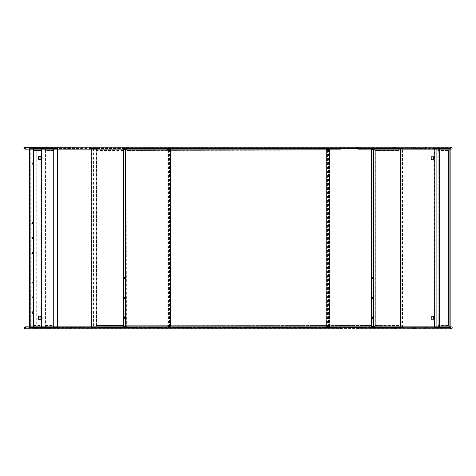 <?xml version="1.0" encoding="UTF-8"?>
<svg xmlns="http://www.w3.org/2000/svg" width="476" height="476" viewBox="0 0 476 476"><rect width="100%" height="100%" fill="white"/><g stroke="black" fill="none" stroke-linecap="round" stroke-linejoin="round"><path stroke-width="0.36" stroke-dasharray="2.38 1.78" d="M96.812 150.154L123.879 150.154L96.812 150.154L96.67 148.441L91.344 148.441L125.242 148.441L93.112 148.441M96.812 148.726L125.247 148.726L123.933 150.243L125.242 148.554M96.747 150.154L123.814 150.154L96.747 150.154L96.747 148.726M96.747 325.846L123.617 325.566L96.67 325.566L96.67 327.559L125.242 327.559L123.617 325.566L96.313 325.691L96.747 325.846L96.67 327.428L125.242 327.428L123.933 325.757M96.812 325.846L123.867 325.757M125.188 148.726L123.23 148.726L125.39 148.613L124.105 150.351L123.308 150.487L123.968 150.285M123.51 327.387L123.51 148.613L123.51 327.387L125.39 327.387L96.747 327.274M123.26 325.691L96.67 325.691M96.67 325.566L123.26 325.566M123.26 150.434L96.67 150.434M123.26 150.309L96.67 150.309M33.665 150.154L41.358 150.154L33.653 150.309L41.347 150.309L41.347 148.441L33.653 148.441L33.653 150.434L41.347 150.434L41.347 148.571L33.665 148.726M45.458 148.726L45.452 150.434L53.431 150.434L53.431 148.441L45.452 148.441L45.452 150.309L53.431 150.309L53.431 148.571L45.458 148.726M33.659 150.154L33.659 148.726M33.659 327.274L45.452 327.559L45.458 325.846L53.437 325.846L53.443 327.274L45.458 327.274L45.458 325.846L53.443 325.846L53.431 327.559L57.531 327.559L33.522 327.559L41.347 327.559L33.659 327.274L33.659 325.846L41.352 325.846L41.358 327.274L41.347 325.566L33.659 325.846M33.653 327.559L33.665 325.846M33.665 327.274L57.531 327.559M45.452 325.566L53.431 325.566M33.653 325.566L41.347 325.566M45.452 325.691L53.431 325.691M33.653 325.691L41.347 325.691M41.347 150.434L33.653 150.434M53.431 150.434L45.452 150.434M41.347 150.309L33.653 150.309M53.431 150.309L45.452 150.309M93.112 148.571L125.277 148.613L125.224 327.232L123.909 325.715L125.277 327.387L125.39 148.613L123.909 150.285M96.812 327.274L125.188 327.274M33.653 148.441L57.531 148.571M57.531 327.428L91.237 327.559L57.406 327.559M44.328 327.559L42.673 327.559L44.328 327.428M56.186 327.559L54.526 327.559L56.186 327.428M91.344 148.441L57.531 148.441M44.292 148.441L42.673 148.441L44.292 148.571M56.144 148.441L54.526 148.441L56.144 148.571M45.452 148.441L41.347 148.571L45.452 148.441M91.202 148.726L29.554 148.441L33.433 148.441L33.433 327.559L31.023 327.559L33.433 327.559M94.45 327.559L93.052 327.559L94.45 327.428M93.112 327.559L125.242 327.446M91.344 327.428L93.112 327.428M93.052 148.441L95.01 148.441L93.052 148.571M124.641 317.111L124.426 316.671L124.206 317.111L124.426 318.539L124.754 317.111L124.534 316.671L124.319 317.111L124.534 318.539L124.754 317.111L124.534 316.671L124.319 317.111L124.534 318.539L124.855 317.111L124.641 316.671L124.42 317.111L124.641 318.539L124.855 317.111M124.641 297.208L124.426 296.774L124.206 297.208L124.426 298.636L124.754 297.208L124.534 296.774L124.319 297.208L124.534 298.636L124.754 297.208L124.534 296.774L124.319 297.208L124.534 298.636L124.855 297.208L124.641 296.774L124.42 297.208L124.641 298.636L124.855 297.208M124.206 278.299L124.426 278.734L124.641 278.299L124.426 276.871L124.206 278.299L124.534 278.734L124.754 278.299L124.534 276.871L124.319 278.299L124.534 278.734L124.754 278.299L124.534 276.871L124.319 278.299L124.641 278.734L124.855 278.299L124.641 276.871L124.42 278.299M91.267 327.274L91.178 326.845M91.344 327.559L91.178 149.155M30.166 148.441L30.166 327.559L29.554 327.559L57.406 327.428M57.406 148.571L57.4 149.155M30.166 327.559L30.702 327.559L30.809 148.441L29.685 148.441L33.522 148.441L31.065 148.441L33.463 148.441L33.522 327.559L29.685 327.559L41.567 327.44L41.573 319.45L38.377 319.45L41.573 319.45M33.463 327.559L30.702 327.559L30.809 148.441L36.14 148.441M33.04 312.072A0.434 0.369 -90 0 0 32.297 312.072L32.297 313.19A0.434 0.369 -90 0 0 33.04 313.19L33.106 312.072A0.434 0.369 -90 0 0 32.368 312.072L32.368 313.19A0.434 0.369 -90 0 0 33.106 313.19L33.106 312.072A0.434 0.369 -90 0 0 32.368 312.072L32.368 313.19A0.434 0.369 -90 0 0 33.106 313.19L33.171 312.072A0.434 0.369 -90 0 0 32.428 312.072L32.428 313.19A0.434 0.369 -90 0 0 32.796 313.625L32.671 313.625M33.04 297.143A0.434 0.369 -90 0 0 32.297 297.143L32.297 298.262A0.434 0.369 -90 0 0 33.04 298.262L33.106 297.143A0.434 0.369 -90 0 0 32.368 297.143L32.368 298.262A0.434 0.369 -90 0 0 33.106 298.262L33.106 297.143M33.04 282.22A0.434 0.369 -90 0 0 32.297 282.22L32.297 283.339A0.434 0.369 -90 0 0 33.04 283.339L33.106 282.22A0.434 0.369 -90 0 0 32.368 282.22L32.368 283.339A0.434 0.369 -90 0 0 33.106 283.339L33.106 282.22M33.463 148.441L33.522 327.559L31.142 327.559L31.077 148.441L33.498 148.441L33.498 327.559M57.406 149.155L57.406 148.726L33.516 148.726L33.516 149.155M123.23 149.155L123.51 148.613M91.202 327.274L123.617 327.387L123.23 326.845M125.39 327.387L125.39 148.613M42.715 148.571L41.692 148.441L42.727 148.161L41.692 148.161L42.727 148.161M42.727 327.839L41.692 327.839L42.727 327.839L41.692 327.559L42.715 327.428M123.986 150.351L123.986 325.649L123.772 150.487M124.052 325.649L123.665 325.513L124.052 325.649L124.052 150.351M123.308 150.487L123.308 325.513L123.986 325.649M123.772 325.513L123.415 325.513L123.415 150.487M41.46 327.369L45.44 327.369L41.46 327.369L41.46 148.631L41.323 327.369L41.323 148.631L45.44 148.631L45.44 327.369L41.573 327.369L45.428 327.369L45.428 326.994L41.573 326.994L41.674 149.006L45.428 149.006L41.674 149.006M42.495 149.006L42.495 148.631L45.44 148.631L41.46 148.631M42.673 327.369L44.328 327.369L42.673 327.369L42.673 326.994L44.328 326.994L42.673 326.994M42.495 327.369L42.495 326.994L45.428 326.994M42.495 326.994L41.674 326.994M45.297 327.369L45.297 326.994M41.573 327.369L41.573 326.994M42.715 327.369L42.715 326.994M44.328 327.369L44.328 326.994M44.292 327.369L44.292 326.994M42.673 149.006L44.328 149.006L42.673 149.006L42.673 148.631L44.328 148.631L42.673 148.631M42.495 148.631L45.428 148.631L45.44 327.369M45.297 149.006L45.297 148.631M45.428 149.006L45.428 148.631M41.573 149.006L41.573 148.631M42.715 149.006L42.715 148.631M44.328 149.006L44.328 148.631M44.292 149.006L44.292 148.631M41.4 155.694L41.4 154.902L41.4 155.694L41.025 155.694L41.025 154.902L41.025 155.694M41.4 154.902L41.025 154.902M41.4 161.269L41.4 160.471L41.4 161.269L41.025 161.269L41.025 160.471L41.025 161.269M41.4 160.471L41.025 160.471M41.424 154.105L41.376 162.066L41.424 154.105L41.001 154.105L41.376 154.105M41.341 155.099L40.966 155.099L40.966 161.072L41.341 161.072M41.46 161.072L41.091 161.072L41.091 155.099L41.46 155.099M41.055 154.105L41.091 155.099M41.091 161.072L41.055 162.066M41.001 162.066L40.966 161.072M40.966 155.099L41.001 154.105M40.966 159.049A0.53 0.53 90 0 1 40.436 159.579L38.514 159.579A0.53 0.53 90 0 1 37.985 159.049L37.985 157.122A0.53 0.53 90 0 1 38.514 156.592L40.436 156.592A0.53 0.53 90 0 1 40.966 157.122L40.966 159.049L42.233 159.049A0.53 0.53 90 0 1 41.704 159.579L40.436 159.579M41.704 159.579L38.514 159.579M39.782 159.579A0.53 0.53 90 0 1 39.252 159.049L39.252 157.122A0.53 0.53 90 0 1 39.782 156.592L38.514 156.592M39.782 156.592L40.436 156.592M41.704 156.592A0.53 0.53 90 0 1 42.233 157.122L42.233 159.049M39.782 156.842L41.983 157.122L41.704 159.329L39.502 159.049L39.782 156.842L38.514 156.842L40.716 157.122L40.716 159.049L38.514 159.329L38.514 156.842M39.782 159.329L38.514 159.329M41.704 159.329L40.436 159.329M41.704 156.842L40.436 156.842M41.4 315.528L41.4 314.731L41.4 315.528L41.025 315.528L41.025 314.731L41.025 315.528M41.4 314.731L41.025 314.731M41.4 321.098L41.4 320.306L41.4 321.098L41.025 321.098L41.025 320.306L41.025 321.098M41.4 320.306L41.025 320.306M41.424 313.934L41.376 321.895L41.424 313.934L41.001 313.934L41.376 313.934M41.341 314.928L40.966 314.928L40.966 320.901L41.341 320.901M41.46 320.901L41.091 320.901L41.091 314.928L41.46 314.928M41.055 313.934L41.091 314.928M41.091 320.901L41.055 321.895M41.001 321.895L40.966 320.901M40.966 314.928L41.001 313.934M40.966 318.878A0.53 0.53 90 0 1 40.436 319.408L38.514 319.408A0.53 0.53 90 0 1 37.985 318.878L37.985 316.951A0.53 0.53 90 0 1 38.514 316.421L40.436 316.421A0.53 0.53 90 0 1 40.966 316.951L40.966 318.878L42.233 318.878A0.53 0.53 90 0 1 41.704 319.408L40.436 319.408M41.704 319.408L38.514 319.408M39.782 319.408A0.53 0.53 90 0 1 39.252 318.878L39.252 316.951A0.53 0.53 90 0 1 39.782 316.421L38.514 316.421M39.782 316.421L40.436 316.421M41.704 316.421A0.53 0.53 90 0 1 42.233 316.951L42.233 318.878M39.782 316.671L41.983 316.951L41.704 319.158L39.502 318.878L39.782 316.671L38.514 316.671L40.716 316.951L40.716 318.878L38.514 319.158L38.514 316.671M39.782 319.158L38.514 319.158M41.704 319.158L40.436 319.158M41.704 316.671L40.436 316.671M41.579 319.45L41.567 327.559L36.265 327.559L36.23 148.714L36.14 327.286L36.14 148.714L36.14 327.559M36.349 327.44L37.229 327.559M32.796 313.625A0.434 0.369 -90 0 0 33.171 313.19L33.171 312.072M32.737 238.994A0.434 0.369 -90 0 0 33.106 238.559L33.106 237.441A0.434 0.369 -90 0 0 32.368 237.441L32.368 238.559A0.434 0.369 -90 0 0 32.737 238.994L32.796 238.994A0.434 0.369 -90 0 0 33.171 238.559L33.171 237.441A0.434 0.369 -90 0 0 32.428 237.441L32.428 238.559A0.434 0.369 -90 0 0 32.796 238.994M32.737 164.363A0.434 0.369 -90 0 0 33.106 163.928L33.106 162.81A0.434 0.369 -90 0 0 32.368 162.81L32.368 163.928A0.434 0.369 -90 0 0 32.737 164.363L32.796 164.363A0.434 0.369 -90 0 0 33.171 163.928L33.171 162.81A0.434 0.369 -90 0 0 32.428 162.81L32.428 163.928A0.434 0.369 -90 0 0 32.796 164.363M36.23 327.559L31.107 327.559L30.946 148.441L31.023 327.559L31.017 148.441L36.23 148.441M36.349 148.714L41.579 148.714L36.349 148.714M41.579 156.55L38.377 156.55L41.579 156.55L41.579 148.714M41.573 159.787L38.377 159.787L38.377 156.55L38.383 159.787L41.579 159.787L41.573 316.213L38.377 316.213L38.383 319.45L38.377 316.213L41.579 316.213L41.579 159.787M41.573 156.55L41.573 148.714M41.567 327.559L36.349 327.559M37.943 327.559L39.913 327.559L37.943 327.44M40.466 327.559L37.229 327.44M40.466 327.44L41.489 327.44M36.349 148.56L41.567 148.441M36.349 148.441L40.466 148.441M39.883 148.441L37.913 148.441L39.883 148.56M41.489 148.56L40.466 148.56M32.987 223L32.903 223.476L32.987 223M32.856 223.904A0.654 0.553 90 0 1 32.785 222.601A0.654 0.553 90 0 1 32.796 223.904A0.654 0.553 90 0 1 32.82 222.601A0.654 0.553 90 0 1 32.856 223.904M33.261 223.232L32.743 223.274L33.261 223.232M32.041 222.881A0.375 0.315 90 0 1 32.059 223.625A0.375 0.315 90 0 1 32.041 222.881M32.773 222.881A0.375 0.315 90 0 1 32.796 223.625A0.375 0.315 90 0 1 32.773 222.881L32.059 222.881M31.993 222.976L32.023 223.53L31.993 222.976M32.903 223.476L32.909 223.036L32.82 223.476M32.957 237.935L32.933 238.416L32.957 237.935M32.933 238.821A0.654 0.553 90 0 1 32.707 237.542A0.654 0.553 90 0 1 32.903 238.821A0.654 0.553 90 0 1 32.683 237.542A0.654 0.553 90 0 1 32.933 238.821M33.255 238.119L32.749 238.238L33.255 238.119M31.993 237.816A0.375 0.315 90 0 1 32.124 238.547A0.375 0.315 90 0 1 31.993 237.816M32.731 237.816A0.375 0.315 90 0 1 32.856 238.547A0.375 0.315 90 0 1 32.731 237.816M31.963 237.905L32.059 238.452L31.963 237.905M32.933 238.416L32.88 237.964L32.85 238.416M32.945 253.494L32.951 253.012L32.945 253.494M32.796 253.184L33.153 253.077L33.058 253.5L32.713 253.184M32.969 252.625A0.654 0.553 90 0 1 32.671 253.881A0.654 0.553 90 0 1 32.969 252.625M32.755 253.172L33.255 253.333L32.755 253.172M32.648 253.881A0.654 0.553 90 0 1 32.939 252.625A0.654 0.553 90 0 1 32.648 253.881M31.975 253.613A0.375 0.315 90 0 1 32.142 252.893A0.375 0.315 90 0 1 31.975 253.613M33.04 253.601L32.683 253.619A0.375 0.315 90 0 1 32.88 252.893A0.375 0.315 90 0 1 32.707 253.613L33.076 252.982L32.475 252.792A0.559 0.476 90 0 1 31.946 253.72A0.559 0.476 90 0 1 32.475 252.792L32.719 252.964M31.946 253.524L32.07 252.982L31.946 253.524M33.153 253.077L32.975 253.5L33.07 253.077M32.261 223.274A0.405 0.345 -90 0 0 32.951 223.232A0.405 0.345 -90 0 0 32.261 223.274M32.32 223.274A0.405 0.345 -90 0 0 33.011 223.232A0.405 0.345 -90 0 0 32.32 223.274L32.814 223.238L32.32 223.268M33.344 223.208A0.869 0.744 -90 0 0 31.868 223.298A0.869 0.744 -90 0 0 33.344 223.208M33.403 223.208A0.869 0.744 -90 0 0 31.928 223.298A0.869 0.744 -90 0 0 33.403 223.208M32.267 238.256A0.405 0.345 -90 0 0 32.945 238.101A0.405 0.345 -90 0 0 32.267 238.256M32.326 238.256A0.405 0.345 -90 0 0 33.005 238.101A0.405 0.345 -90 0 0 32.326 238.256M33.332 238.018A0.869 0.744 -90 0 0 31.88 238.345A0.869 0.744 -90 0 0 33.332 238.018M33.391 238.018A0.869 0.744 -90 0 0 31.94 238.345A0.869 0.744 -90 0 0 33.391 238.018M32.291 253.41A0.405 0.345 -90 0 0 32.921 253.095A0.405 0.345 -90 0 0 32.291 253.41M32.35 253.41A0.405 0.345 -90 0 0 32.981 253.095A0.405 0.345 -90 0 0 32.35 253.41M33.284 252.911A0.869 0.744 -90 0 0 31.928 253.601A0.869 0.744 -90 0 0 33.284 252.911M33.344 252.911A0.869 0.744 -90 0 0 31.987 253.601A0.869 0.744 -90 0 0 33.344 252.911M32.475 223.238L31.975 223.268L32.475 223.238M32.618 223.619A0.369 0.309 90 0 1 32.588 222.887A0.369 0.309 90 0 1 32.618 223.619M31.946 222.708L32.19 222.697A0.559 0.476 90 0 1 32.231 223.809A0.559 0.476 90 0 1 32.19 222.697L32.576 222.697A0.535 0.458 90 0 1 32.63 223.791A0.535 0.458 90 0 1 32.582 222.714L32.035 223.286M32.82 222.679L32.493 222.691L32.779 223.208L33.124 223.208L32.838 222.691L32.475 222.679M33.124 223.208L32.779 223.208M32.886 223.785L32.523 223.797L33.124 223.232M31.69 223.298L31.993 223.827L32.868 223.797M32.243 223.678A0.428 0.363 90 0 1 32.225 222.827A0.428 0.363 90 0 1 32.225 223.678A0.428 0.363 90 0 1 32.225 222.827A0.428 0.363 90 0 1 32.243 223.678M32.16 223.678A0.428 0.363 90 0 1 32.142 222.827A0.428 0.363 90 0 1 32.154 223.678A0.428 0.363 90 0 1 32.154 222.827A0.428 0.363 90 0 1 32.172 223.678L32.142 223.678M32.523 223.797L32.231 223.809A0.559 0.476 90 0 1 32.213 223.815L31.993 223.827M31.69 223.274L31.934 222.72M32.779 223.232L32.541 223.785M32.338 223.827L32.035 223.298M32.237 223.547L32.213 222.958L32.237 223.547M32.166 223.547L32.142 222.958L32.166 223.547L32.564 223.547M32.624 238.464L32.505 237.893L32.624 238.464M32.469 238.107L31.987 238.25L32.469 238.107M32.677 238.535A0.369 0.309 90 0 1 32.529 237.821A0.369 0.309 90 0 1 32.677 238.535M31.868 237.708L32.487 237.637A0.535 0.458 90 0 1 32.713 238.702L33.112 238.036L32.552 237.792A0.559 0.476 90 0 1 31.868 238.565A0.559 0.476 90 0 1 32.552 237.792L32.618 238.637M32.725 237.56L32.386 237.56M33.106 238.018L32.767 238.036L33.106 238.018M32.195 237.726L32.416 238.791L31.708 238.339L31.85 237.726M32.314 238.595A0.428 0.363 90 0 1 32.142 237.768A0.428 0.363 90 0 1 32.142 238.607A0.428 0.363 90 0 1 32.142 237.75A0.428 0.363 90 0 1 32.314 238.595A0.428 0.363 90 0 1 32.142 237.768A0.428 0.363 90 0 1 32.314 238.595M32.606 238.649L32.094 238.797L32.713 238.726A0.535 0.458 90 0 1 32.499 237.655L32.213 237.708M32.094 238.797L32.433 238.797M32.07 237.768A0.428 0.363 90 0 1 32.243 238.595A0.428 0.363 90 0 1 32.07 237.768M32.285 238.464L32.166 237.893L32.285 238.464M32.154 238.47L32.154 237.887L32.564 238.47M32.677 253.518L32.344 253.381L32.564 252.958L32.677 253.518M32.451 253.125L32.005 253.381L32.451 253.125M32.743 253.583A0.369 0.309 90 0 1 32.469 252.923A0.369 0.309 90 0 1 32.743 253.583M32.404 252.774A0.535 0.458 90 0 1 32.808 253.738A0.535 0.458 90 0 1 32.404 252.774M32.606 252.613L32.279 252.613M32.094 253.547L32.535 253.892L33.028 253.619M32.386 253.637A0.428 0.363 90 0 1 32.065 252.869A0.428 0.363 90 0 1 32.386 253.637A0.428 0.363 90 0 1 32.065 252.869A0.428 0.363 90 0 1 32.386 253.637M32.303 253.637A0.428 0.363 90 0 1 31.981 252.869A0.428 0.363 90 0 1 32.303 253.637A0.428 0.363 90 0 1 31.993 252.869A0.428 0.363 90 0 1 32.314 253.637M31.743 253.524L32.136 252.887M32.683 253.619L32.19 253.892L31.749 253.547M32.731 252.982L32.695 253.601M32.088 253.535L32.124 252.905M32.338 253.518L32.225 252.958L32.338 253.518M32.267 253.518L32.154 252.958L32.267 253.518M57.542 148.631L53.568 148.631L57.542 148.631L57.542 327.369L57.406 148.631L57.406 327.369L53.568 327.369L53.568 148.631L53.568 327.369L57.542 327.369M56.489 326.994L56.489 327.369L53.425 327.369L57.156 327.369L57.162 148.631L53.425 148.631L57.156 148.631L57.156 149.006L57.257 148.631L57.275 327.369L57.257 326.994L53.425 326.994L57.257 326.994M56.144 148.631L54.526 148.631L56.144 148.631L56.186 149.006L54.526 149.006L56.144 149.006M56.489 148.631L56.489 149.006L53.425 149.006L57.156 149.006M56.489 149.006L57.257 149.006M53.425 148.631L53.425 149.006M53.556 148.631L53.556 149.006M56.186 148.631L56.186 149.006M54.567 148.631L54.567 149.006M54.526 148.631L54.526 149.006M56.144 326.994L54.526 326.994L56.144 326.994L56.186 327.369L54.526 327.369L56.144 327.369M56.489 327.369L57.257 327.369L57.275 148.631M57.156 326.994L57.257 327.369M53.425 326.994L53.425 327.369M53.556 326.994L53.556 327.369M56.186 326.994L56.186 327.369M54.567 326.994L54.567 327.369M54.526 326.994L54.526 327.369M93.254 327.369L96.699 327.369L93.254 327.369L93.254 148.631L91.267 148.631L91.267 327.369L91.267 148.631L96.699 148.631L96.699 327.369L96.699 148.631L93.254 148.631M91.481 327.369L96.58 327.369L91.481 327.369L91.481 326.994L92.951 326.994L92.951 327.369M93.052 327.369L95.01 327.369L93.052 327.369L93.052 326.994L95.01 326.994L93.052 326.994M94.034 327.369L94.034 326.994L96.58 326.994L91.481 326.994M94.034 326.994L92.951 326.994M94.712 327.369L94.712 326.994M96.58 327.369L96.58 326.994M93.611 327.369L93.611 326.994M95.01 327.369L95.01 326.994M94.45 327.369L94.45 326.994M91.481 149.006L96.58 149.006L91.481 149.006L91.481 148.631L92.951 148.631L92.951 149.006M93.052 149.006L95.01 149.006L93.052 149.006L93.052 148.631L95.01 148.631L93.052 148.631M94.034 149.006L94.034 148.631L96.58 148.631L91.481 148.631M94.034 148.631L92.951 148.631M94.712 149.006L94.712 148.631M96.58 149.006L96.58 148.631M93.611 149.006L93.611 148.631M95.01 149.006L95.01 148.631M94.45 149.006L94.45 148.631M398.775 325.572L374.999 325.572L398.912 325.846L375.356 325.572L375.356 150.428L398.775 150.428L398.912 148.714L373.743 148.441L375.391 150.095L374.999 150.428L398.418 150.309L374.999 150.428M398.852 150.154L375.356 150.309L398.775 150.309L398.775 148.56L373.743 148.56L375.338 150.249M398.912 150.154L375.278 150.249M398.912 325.846L398.775 327.559L402.333 327.559L371.94 327.44L402.333 327.559M398.912 327.286L373.952 327.286L375.278 325.751L373.743 327.559L371.94 327.559L400.53 327.559M398.852 325.846L375.332 325.846L398.852 325.846L398.852 327.286M398.775 325.691L374.999 325.572M375.356 325.572L374.999 325.691M398.775 150.428L398.418 150.428M398.775 150.309L398.418 150.309M375.356 150.428L374.999 150.309M438.331 325.846L438.331 327.559L449.987 327.559L448.297 325.751L449.832 327.286L438.331 327.44L449.987 327.44L438.331 327.286L438.331 325.846L448.118 325.572L438.331 325.846M438.331 150.154L438.331 148.714L449.987 148.441L438.331 148.441L438.331 150.428L448.118 150.428L449.987 148.56L438.331 148.56L449.832 148.714L448.297 150.249L438.331 150.154L448.118 150.309L438.331 150.154M448.118 150.428L438.331 150.428M448.118 150.309L438.331 150.309M448.118 325.572L438.331 325.572L448.118 325.691M450.147 326.845L449.987 327.44L434.225 327.44L434.225 148.441L450.147 148.601L450.028 327.399L450.147 148.601L448.338 150.291L449.874 148.762L450.147 327.399L450.147 149.155M373.6 148.601L400.53 148.441L371.94 148.441L400.53 148.56L400.453 327.286L373.6 327.399L375.32 325.53L374.856 325.53L374.963 150.47L375.32 150.47L373.6 148.601L373.6 327.399L375.302 325.709M434.225 327.44L449.987 327.559L450.028 148.601L449.874 326.845M371.905 326.845L371.94 327.559L373.916 327.238L373.916 148.762L375.243 150.291L375.32 325.53L374.963 325.53M375.219 150.351L375.243 325.709M448.499 325.709L449.874 327.238L448.499 325.709M448.44 325.649L448.44 150.351L448.44 325.649M450.147 262.657L450.028 264.251L450.147 262.657M450.147 264.251L450.028 264.644L450.147 264.251M450.147 213.343L450.028 211.749L450.147 213.343M450.147 211.749L450.028 211.356L450.147 211.749M450.147 238.815L450.028 237.226L450.147 238.815M450.147 237.226L450.028 236.828L450.147 237.226M402.333 327.44L400.53 327.44M400.56 327.559L398.602 327.559L400.56 327.44M372.964 318.105L372.744 318.539L372.529 318.105L372.744 316.671L373.065 318.105L372.845 318.539L372.631 318.105L372.845 316.671L373.065 318.105M372.964 298.202L372.744 298.636L372.529 298.202L372.744 296.774L373.065 298.202L372.845 298.636L372.631 298.202L372.845 296.774L373.065 298.202M372.964 278.299L372.744 278.734L372.529 278.299L372.744 276.871L373.065 278.299L372.845 278.734L372.631 278.299L372.845 276.871L373.065 278.299M371.905 148.601L371.905 327.399L371.905 148.601L373.708 148.601L373.6 327.399M398.602 148.441L400.56 148.441L398.602 148.56M402.333 148.441L400.53 148.441M400.53 148.56L402.333 148.56M435.534 327.559L437.147 327.44L435.534 327.559M434.225 148.56L400.393 148.441L434.225 148.441M437.147 148.441L435.534 148.56L437.147 148.441M449.874 149.155L449.987 148.441L434.225 148.714L434.225 149.155M400.453 327.559L434.225 327.559L400.453 327.559L400.393 326.845M400.393 327.559L371.905 327.399M434.225 327.559L449.874 327.286L434.225 327.286L434.225 326.845M400.393 149.155L400.393 148.714L371.804 148.601L371.905 149.155M448.16 150.47L448.16 325.53L448.279 150.47M375.219 325.53L375.159 150.351M374.856 325.53L374.856 150.47M434.225 148.631L434.225 327.369L438.206 327.369L434.225 327.369L434.225 148.631L434.475 327.369L438.206 327.369L434.475 327.369L434.475 148.631L438.206 148.631L438.206 327.369L438.206 326.994L434.475 326.994L438.206 326.994L438.206 327.369L438.206 148.631L434.225 148.631L434.225 327.369M437.147 327.369L435.534 327.369L437.147 327.369L437.147 326.994L435.534 326.994L437.147 326.994L437.147 327.369M435.272 327.369L435.272 326.994M435.534 327.369L435.534 326.994L435.534 327.369M434.475 149.006L438.206 149.006L434.475 149.006L434.475 148.631L434.475 149.006M437.147 149.006L435.534 149.006L437.147 149.006L437.147 148.631L435.534 148.631L437.147 148.631L437.147 149.006M435.272 148.631L438.206 148.631L434.475 148.631L435.272 148.631L435.272 149.006M438.206 149.006L438.206 148.631L438.206 149.006M435.534 149.006L435.534 148.631L435.534 149.006M434.225 155.694L434.225 154.902L434.225 155.694L433.856 155.694L433.856 154.902L433.856 155.694M434.225 154.902L433.856 154.902M434.225 161.269L434.225 160.471L434.225 161.269L433.856 161.269L433.856 160.471L433.856 161.269M434.225 160.471L433.856 160.471M434.225 154.105L433.856 154.105L434.225 154.105L434.225 161.072L434.225 154.105M433.856 155.099L433.856 161.072L433.856 154.105L433.856 155.099L434.225 155.099L433.856 155.099M433.856 162.066L434.225 162.066L433.856 162.066L433.856 161.072L433.856 162.066M434.225 161.072L434.225 162.066L434.225 161.072L433.856 161.072L434.225 161.072M433.856 159.049A0.53 0.53 0 0 1 433.327 159.579L431.399 159.579A0.53 0.53 0 0 1 430.869 159.049L430.869 157.122A0.53 0.53 0 0 1 431.399 156.592L433.327 156.592A0.53 0.53 0 0 1 433.856 157.122L433.856 159.049A0.53 0.53 0 0 1 433.327 159.579L431.399 159.579A0.53 0.53 0 0 1 430.869 159.049L430.869 157.122A0.53 0.53 0 0 1 431.399 156.592L433.327 156.592A0.53 0.53 0 0 1 433.856 157.122L433.856 159.049M431.399 159.329L431.119 157.122L433.327 156.842L433.606 159.049L431.399 159.329L431.399 156.842L433.606 157.122L433.606 159.049L431.399 159.329M434.225 315.528L434.225 314.731L434.225 315.528L433.856 315.528L433.856 314.731L433.856 315.528M434.225 314.731L433.856 314.731M434.225 321.098L434.225 320.306L434.225 321.098L433.856 321.098L433.856 320.306L433.856 321.098M434.225 320.306L433.856 320.306M434.225 313.934L433.856 313.934L434.225 313.934L434.225 320.901L434.225 313.934M433.856 314.928L433.856 320.901L433.856 313.934L433.856 314.928L434.225 314.928L433.856 314.928M433.856 321.895L434.225 321.895L433.856 321.895L433.856 320.901L433.856 321.895M434.225 320.901L434.225 321.895L434.225 320.901L433.856 320.901L434.225 320.901M433.856 318.878A0.53 0.53 0 0 1 433.327 319.408L431.399 319.408A0.53 0.53 0 0 1 430.869 318.878L430.869 316.951A0.53 0.53 0 0 1 431.399 316.421L433.327 316.421A0.53 0.53 0 0 1 433.856 316.951L433.856 318.878A0.53 0.53 0 0 1 433.327 319.408L431.399 319.408A0.53 0.53 0 0 1 430.869 318.878L430.869 316.951A0.53 0.53 0 0 1 431.399 316.421L433.327 316.421A0.53 0.53 0 0 1 433.856 316.951L433.856 318.878M431.399 319.158L431.119 316.951L433.327 316.671L433.606 318.878L431.399 319.158L431.399 316.671L433.606 316.951L433.327 319.158L431.399 319.158M402.47 148.631L398.989 148.631L402.47 148.631L402.47 327.369L400.477 327.369L400.477 148.631L400.352 327.369L401.994 327.369L398.989 327.369L399.019 148.631L399.019 327.369L402.47 327.369M400.262 148.631L397.032 148.631L400.262 148.631L400.262 149.006L401.732 149.006L401.732 148.631M400.001 148.631L398.602 148.631L400.001 148.631L400.001 149.006L400.56 149.006L398.602 149.006L400.001 149.006M401.441 148.631L401.441 149.006L397.032 149.006L400.262 149.006M397.032 148.631L397.032 149.006M398.894 148.631L398.894 149.006M400.56 148.631L400.56 149.006M399.162 148.631L399.162 149.006M398.602 148.631L398.602 149.006M400.262 326.994L397.032 326.994L400.262 326.994L400.262 327.369L401.732 327.369L401.732 326.994M400.001 326.994L398.602 326.994L400.001 326.994L400.001 327.369L400.56 327.369L398.602 327.369L400.001 327.369M401.441 326.994L401.441 327.369L397.032 327.369L400.262 327.369M397.032 326.994L397.032 327.369M398.894 326.994L398.894 327.369M400.56 326.994L400.56 327.369M399.162 326.994L399.162 327.369M398.602 326.994L398.602 327.369M437.105 327.06L439.158 327.06L437.105 327.06L437.105 148.94L439.158 148.94L437.105 148.94M439.158 327.06L439.158 148.94M439.378 327.559L436.891 327.559L439.378 327.559L439.378 327.06L436.891 326.845M436.891 327.559L436.891 327.06L439.378 326.845M439.378 149.155L436.891 148.94L439.378 148.94L436.891 148.94L436.891 148.441L439.378 148.441L436.891 148.441M436.891 149.155L439.378 148.94L439.378 148.441M437.884 327.559L438.378 327.559L437.884 327.559L437.884 327.06L438.378 327.06L437.884 327.06M438.378 327.559L438.378 327.06M437.819 327.559L438.444 327.559L437.819 327.559L437.819 327.06L438.444 327.06L437.819 327.06M438.444 327.559L438.444 327.06M438.378 327.839L437.884 327.839L438.378 327.839L438.378 327.119L437.884 327.119L438.378 327.119M437.884 148.94L438.378 148.94L437.884 148.94L437.884 148.441L438.378 148.441L437.884 148.441M438.378 148.94L438.378 148.441M437.819 148.94L438.444 148.94L437.819 148.94L437.819 148.441L438.444 148.441L437.819 148.441M438.444 148.94L438.444 148.441M438.378 148.881L437.884 148.881L438.378 148.881L438.378 148.161L437.884 148.161L438.378 148.161M373.517 327.381L123.718 327.381L123.718 148.619L125.432 148.619L123.611 148.619L373.517 148.619L373.357 327.226L372.03 325.697L373.41 327.381L373.517 148.619L372.089 150.303M123.718 148.619L371.697 148.619L371.697 327.381L371.488 148.714L373.41 148.619L372.03 150.303M372.113 150.362L371.5 150.47L371.5 325.53L372.172 325.638L371.798 325.53L372.172 325.638L372.22 150.362M123.712 149.155L123.766 148.441L371.649 148.441L123.611 148.619L123.772 327.286L371.649 327.559L123.766 327.559L373.368 327.286L125.688 327.286L127.015 325.751L125.48 327.44L373.363 327.559L371.762 325.572L127.08 325.691L372.042 325.751M123.712 326.845L123.766 327.559L373.363 327.559L371.649 327.559L373.363 327.44L371.982 325.751M371.429 326.845L371.804 327.381L123.611 327.381L125.7 327.226L125.64 148.774L127.027 150.303L125.432 148.619L125.325 327.381L127.027 325.697L126.646 325.53L127.027 325.697M123.718 327.381L125.432 327.381L126.967 325.697M372.042 150.095L373.363 148.56L125.48 148.441L127.08 150.428L372.042 150.095L127.074 150.249M373.309 148.714L125.688 148.714L373.309 148.714L371.929 150.095M373.363 148.548L123.766 148.441L125.48 148.56L127.015 150.249M307.686 148.441L310.09 148.441L307.686 148.56M249.281 148.441L247.359 148.441L249.281 148.56M189.448 148.441L187.038 148.441L189.448 148.56M372.94 278.299L372.726 276.871L372.506 278.299L372.726 278.734L372.94 278.299L372.619 278.734L372.405 278.299L372.619 276.871L372.839 278.299M372.94 318.105L372.726 316.671L372.506 318.105L372.726 318.539L372.94 318.105L372.619 318.539L372.405 318.105L372.619 316.671L372.839 318.105M372.506 297.208L372.726 298.636L372.94 297.208L372.726 296.774L372.405 297.208L372.619 296.774L372.839 297.208L372.619 298.636L372.405 297.208M371.697 327.381L373.41 327.381L373.517 148.619M310.09 327.559L307.686 327.559L310.09 327.44M247.847 327.559L249.769 327.559L247.847 327.44M187.038 327.559L189.448 327.559L187.038 327.44M371.429 149.155L371.697 148.619M125.325 148.619L125.7 148.774L125.325 148.619L125.325 327.381M126.783 150.309L371.988 150.154L126.783 150.428M126.836 150.362L126.646 325.53M371.464 325.691L126.783 325.691L371.464 325.572M371.798 325.53L371.798 150.47L372.172 150.362L372.22 325.638M126.943 150.362L126.943 325.638M126.747 325.53L126.943 150.47M371.798 150.47L371.5 150.47M371.899 150.47L372.113 325.638M371.899 325.53L371.601 150.47M438.503 327.559L437.759 327.559L438.503 327.839M438.414 327.559L437.855 327.559L438.414 327.839M395.604 327.839L434.005 327.839M46.583 327.839L69.912 327.839M434.005 327.559L415.607 327.839M395.604 327.559L415.607 327.559M451.206 327.03A0.809 0.809 0 0 0 450.397 327.839A0.809 0.809 0 0 0 451.206 328.648A0.809 0.809 0 0 0 452.016 327.839A0.809 0.809 0 0 0 451.206 327.03L425.758 327.03L424.979 327.839L425.758 328.648L414.578 328.648A0.809 0.785 -90 0 1 413.799 327.839A0.809 0.785 -90 0 1 414.578 327.03A0.809 0.785 -90 0 1 415.364 327.839A0.809 0.785 -90 0 1 414.578 328.648L395.11 328.648A0.809 0.381 -90 0 1 394.729 327.839A0.809 0.381 -90 0 1 395.11 327.03A0.809 0.381 -90 0 1 395.485 327.839A0.809 0.381 -90 0 1 395.11 328.648L392.474 328.648A0.809 0.405 -90 0 1 392.069 327.839A0.809 0.405 -90 0 1 392.474 327.03A0.809 0.405 -90 0 1 392.878 327.839A0.809 0.405 -90 0 1 392.474 328.648L340.81 328.648A0.809 0.405 -90 0 1 340.405 327.839A0.809 0.405 -90 0 1 340.81 327.03A0.809 0.405 -90 0 1 341.215 327.839A0.809 0.405 -90 0 1 340.81 328.648M451.206 328.648L425.758 328.648L426.538 327.839L425.758 327.03L340.81 327.03M450.213 327.839A0.994 0.994 0 0 1 451.206 326.845A0.994 0.994 0 0 0 450.213 327.839A0.994 0.994 0 0 0 451.206 328.833A0.994 0.994 0 0 1 450.213 327.839A0.994 0.994 0 0 1 451.206 326.845A0.994 0.994 0 0 1 452.2 327.839A0.994 0.994 0 0 1 451.206 328.833A0.994 0.994 0 0 1 450.213 327.839M425.758 326.845L426.716 327.839L425.758 328.833M340.81 328.833A0.994 0.5 90 0 0 341.31 327.839A0.994 0.5 90 0 0 340.81 326.845M452.016 327.839A0.809 0.809 0 0 0 451.206 327.03A0.809 0.809 0 0 0 450.397 327.839A0.809 0.809 0 0 0 451.206 328.648A0.809 0.809 0 0 0 452.016 327.839M24.859 327.06L35.962 327.06L35.962 328.618L35.962 327.06L49.623 327.06L49.617 327.839L49.623 327.06L57.614 327.06L57.614 328.618L57.614 327.06M358.434 327.839A0.779 0.387 90 0 0 358.047 327.06A0.779 0.387 90 0 0 357.66 327.839A0.779 0.387 90 0 0 358.047 328.618A0.779 0.387 90 0 0 358.434 327.839M25.633 327.839L24.871 328.618L24.871 327.839L24.859 328.833L49.623 328.618L49.629 327.839L49.623 328.618L57.614 328.618M29.554 326.845L35.962 326.845L35.962 328.833L35.962 326.845L49.623 326.845L49.623 328.833L49.623 326.845L57.614 326.845L57.614 328.833L57.733 326.845M358.047 326.845A0.994 0.5 -90 0 1 358.547 327.839A0.994 0.5 -90 0 1 358.047 328.833M46.529 326.845L46.529 328.833L57.614 328.833M451.206 328.833A0.994 0.994 0 0 0 452.2 327.839A0.994 0.994 0 0 0 451.206 326.845A0.994 0.994 0 0 0 450.213 327.839A0.994 0.994 0 0 0 451.206 328.833M113.514 327.559L105.214 327.559L113.514 327.559M37.116 327.559L38.122 327.559L37.116 327.839M54.603 327.559L53.485 327.559L54.603 327.839M92.939 327.559L91.969 327.559L93.498 327.559L91.969 327.839L92.939 327.839M46.583 327.559L69.912 327.559M274.777 327.559L276.199 327.559L274.777 327.839M246.372 327.559L245.527 327.559L246.86 327.559L245.527 327.839L246.372 327.839M186.051 327.559L185.206 327.559L186.538 327.559L185.206 327.839L186.051 327.839M125.724 327.559L124.885 327.559L126.211 327.559L124.885 327.839L125.724 327.839M46.583 148.441L69.912 148.441M37.116 148.161L38.122 148.161L37.116 148.441M54.603 148.161L53.485 148.161L54.603 148.441M92.939 148.161L91.969 148.161L93.498 148.161L91.969 148.441L92.939 148.441M46.583 148.161L69.912 148.161M451.141 147.352A0.809 0.809 0 0 0 450.332 148.161A0.809 0.809 0 0 0 451.141 148.97A0.809 0.809 0 0 0 451.95 148.161A0.809 0.809 0 0 0 451.141 147.352L425.693 147.352L424.913 148.161L425.693 148.97L414.519 148.97A0.809 0.785 -90 0 1 413.733 148.161A0.809 0.785 -90 0 1 414.519 147.352A0.809 0.785 -90 0 1 415.304 148.161A0.809 0.785 -90 0 1 414.519 148.97L395.044 148.97A0.809 0.381 -90 0 1 394.669 148.161A0.809 0.381 -90 0 1 395.044 147.352A0.809 0.381 -90 0 1 395.425 148.161A0.809 0.381 -90 0 1 395.044 148.97L392.414 148.97A0.809 0.405 -90 0 1 392.01 148.161A0.809 0.405 -90 0 1 392.414 147.352A0.809 0.405 -90 0 1 392.819 148.161A0.809 0.405 -90 0 1 392.414 148.97L340.751 148.97A0.809 0.405 -90 0 1 340.346 148.161A0.809 0.405 -90 0 1 340.751 147.352A0.809 0.405 -90 0 1 341.155 148.161A0.809 0.405 -90 0 1 340.751 148.97M451.141 148.97L425.693 148.97L426.472 148.161L425.693 147.352L340.751 147.352M395.604 148.441L105.214 148.161L450.147 148.161A0.994 0.994 0 0 1 451.141 147.167A0.994 0.994 0 0 1 452.14 148.161A0.994 0.994 0 0 1 451.141 149.155A0.994 0.994 0 0 1 450.147 148.161A0.994 0.994 0 0 1 451.141 147.167A0.994 0.994 0 0 1 452.14 148.161A0.994 0.994 0 0 1 451.141 149.155A0.994 0.994 0 0 1 450.147 148.161L358.577 148.441L415.607 148.441M425.693 147.167L426.657 148.161L425.693 149.155M340.751 149.155A0.994 0.5 90 0 0 341.244 148.161A0.994 0.5 90 0 0 340.751 147.167M451.95 148.161A0.809 0.809 0 0 0 451.141 147.352A0.809 0.809 0 0 0 450.332 148.161A0.809 0.809 0 0 0 451.141 148.97A0.809 0.809 0 0 0 451.95 148.161M357.982 148.94A0.779 0.387 90 0 0 358.374 148.161A0.779 0.387 90 0 0 357.982 147.381A0.779 0.387 90 0 0 357.595 148.161A0.779 0.387 90 0 0 357.982 148.94L69.294 148.94A0.779 0.387 90 0 0 69.68 148.161A0.779 0.387 90 0 0 69.294 147.381A0.779 0.387 90 0 0 68.907 148.161A0.779 0.387 90 0 0 69.294 148.94L46.464 148.94L46.475 148.161L46.464 148.94L35.646 148.94L35.646 147.381L35.646 148.94L24.794 148.94L24.014 148.161L24.794 147.381L35.896 147.381L35.896 148.94L35.896 147.381L49.563 147.381L49.558 148.161L49.563 147.381L57.554 147.381L57.554 148.94L57.554 147.381M46.464 147.167L46.475 148.161L46.464 147.381L24.794 147.381L25.573 148.161L24.794 148.94C23.592 148.94 27.245 148.94 24.794 148.94L49.563 148.94L49.569 148.161L49.563 148.94L57.554 148.94M35.896 147.167L35.896 149.155L35.896 147.167L49.563 147.167L49.563 149.155L49.563 147.167L57.554 147.167L57.554 149.155L57.673 147.167M357.982 147.167A0.994 0.5 -90 0 1 358.482 148.161A0.994 0.5 -90 0 1 357.982 149.155M25.412 147.381L25.787 148.161L24.794 149.155L57.673 149.155M451.141 149.155A0.994 0.994 0 0 1 450.147 148.161A0.994 0.994 0 0 1 451.141 147.167A0.994 0.994 0 0 0 450.147 148.161A0.994 0.994 0 0 0 451.141 149.155M274.777 148.161L276.199 148.161L274.777 148.441M246.372 148.161L245.527 148.161L246.86 148.161L245.527 148.441L246.372 148.441M186.051 148.161L185.206 148.161L186.538 148.161L185.206 148.441L186.051 148.441M125.724 148.161L124.885 148.161L126.211 148.161L124.885 148.441L125.724 148.441M438.503 148.161L437.759 148.161L438.503 148.441M438.414 148.161L437.855 148.161L438.414 148.441M395.604 148.161L415.607 148.161M167.183 149.625L166.993 149.095L167.183 149.625L168.855 149.625L169.813 148.631L170.61 148.631L169.593 148.631L168.98 149.375L167.308 149.375L167.439 148.631L170.36 148.631L167.225 148.631L166.993 149.095L166.993 326.905L167.183 149.625M167.225 327.369L170.36 327.369L167.225 327.369L167.183 326.375L168.855 326.375L169.813 327.369L170.539 327.369L170.539 148.631M167.439 327.369L167.308 326.625L168.98 326.625L169.593 327.369L170.539 327.369M167.207 326.905L167.207 149.095L167.207 326.905M326.405 149.625L326.215 149.095L326.405 149.625L328.077 149.625L329.029 148.631L329.832 148.631L328.815 148.631L328.202 149.375L326.53 149.375L326.661 148.631L329.582 148.631L326.447 148.631L326.215 149.095L326.215 326.905L326.405 149.625M326.447 327.369L329.582 327.369L326.447 327.369L326.405 326.375L328.077 326.375L329.029 327.369L329.761 327.369L329.761 148.631M326.661 327.369L326.53 326.625L328.202 326.625L328.815 327.369L329.761 327.369M326.429 326.905L326.429 149.095L326.429 326.905M125.289 327.232L125.289 148.768M123.617 327.387L123.617 148.613M33.516 327.06L33.522 148.726L57.406 148.726L57.406 326.845M57.4 326.845L57.4 327.274M57.406 148.726L57.406 327.274M30.274 148.441L30.274 327.559M123.665 325.513L123.665 150.487M41.579 148.631L41.579 327.369M42.072 148.631L42.072 327.369M45.184 148.631L45.184 327.369M39.252 159.049L37.985 159.049M39.252 157.122L37.985 157.122M42.233 157.122L40.966 157.122M39.502 159.049L38.235 159.049M41.983 159.049L40.716 159.049M41.983 157.122L40.716 157.122M39.502 157.122L38.235 157.122M39.252 318.878L37.985 318.878M39.252 316.951L37.985 316.951M42.233 316.951L40.966 316.951M39.502 318.878L38.235 318.878M41.983 318.878L40.716 318.878M41.983 316.951L40.716 316.951M39.502 316.951L38.235 316.951M32.213 222.691L32.148 222.697A0.559 0.476 90 0 1 32.172 223.815A0.559 0.476 90 0 1 32.148 222.697L32.213 223.815M31.708 238.339L32.053 238.339L31.702 238.321M32.059 237.637A0.559 0.476 90 0 1 32.285 238.726A0.559 0.476 90 0 1 32.059 237.637M32.213 252.696L31.951 252.756A0.559 0.476 90 0 1 32.38 253.756A0.559 0.476 90 0 1 31.963 252.75L32.213 253.815M56.912 327.369L56.912 148.631M53.806 327.369L53.806 148.631M91.606 148.631L91.606 327.369M93.159 148.631L93.159 327.369M93.671 148.631L93.671 327.369M96.36 148.631L96.36 327.369M373.975 148.762L373.975 327.238M371.804 148.601L371.804 149.155M371.804 326.845L371.804 327.399M375.32 150.47L375.32 325.53M434.85 148.631L434.85 327.369M437.956 148.631L437.956 327.369M400.387 327.369L400.387 148.631M401.94 327.369L401.94 148.631M401.803 327.369L401.803 148.631M399.114 327.369L399.114 148.631M373.416 327.226L373.416 148.774M125.7 148.774L125.7 327.226M371.804 327.381L371.804 148.619M123.611 148.619L123.611 149.155M123.611 326.845L123.611 327.381M127.044 150.47L127.044 325.53M395.11 328.833A0.994 0.464 90 0 0 395.574 327.839A0.994 0.464 90 0 0 395.11 326.845M392.474 328.833A0.994 0.5 90 0 0 392.974 327.839A0.994 0.5 90 0 0 392.474 326.845M414.578 328.833A0.994 0.964 90 0 0 415.548 327.839A0.994 0.964 90 0 0 414.578 326.845M35.706 326.845L35.706 328.833M68.966 327.839A0.779 0.387 90 0 0 69.353 328.618A0.779 0.387 90 0 0 69.746 327.839A0.779 0.387 90 0 0 69.353 327.06A0.779 0.387 90 0 0 68.966 327.839M69.353 326.845A0.994 0.5 -90 0 1 69.853 327.839A0.994 0.5 -90 0 1 69.353 328.833M46.535 327.839L46.529 327.06L46.517 327.839M395.044 149.155A0.994 0.464 90 0 0 395.514 148.161A0.994 0.464 90 0 0 395.044 147.167M392.414 149.155A0.994 0.5 90 0 0 392.914 148.161A0.994 0.5 90 0 0 392.414 147.167M414.519 149.155A0.994 0.964 90 0 0 415.483 148.161A0.994 0.964 90 0 0 414.519 147.167M35.646 147.167L35.646 149.155M69.294 147.167A0.994 0.5 -90 0 1 69.793 148.161A0.994 0.5 -90 0 1 69.294 149.155M357.982 147.381L46.464 147.381L46.464 149.155M167.957 327.369L167.957 148.631M168.677 327.369L168.677 148.631M170.349 327.369L170.349 148.631L170.36 327.369M169.575 326.905L169.575 149.095M168.855 326.375L168.855 149.625M168.552 327.369L168.552 148.631M168.171 327.369L168.171 148.631M168.98 326.625L168.98 149.375M169.361 326.905L169.361 149.095M170.325 327.369L170.325 148.631M170.224 327.369L170.224 148.631M327.179 327.369L327.179 148.631M327.899 327.369L327.899 148.631M329.57 327.369L329.57 148.631L329.582 327.369M328.797 326.905L328.797 149.095M328.077 326.375L328.077 149.625M327.774 327.369L327.774 148.631M327.393 327.369L327.393 148.631M328.202 326.625L328.202 149.375M328.583 326.905L328.583 149.095M329.547 327.369L329.547 148.631M329.446 327.369L329.446 148.631M29.554 148.441L29.554 149.155M29.554 327.06L29.554 327.559M29.685 148.441L29.685 327.559M125.426 148.661L125.426 327.339M125.301 148.661L125.301 327.339M31.065 327.559L31.065 148.441M30.946 327.559L30.946 148.441M33.243 223.672A0.72 0.72 0 0 0 33.243 222.833M32.059 223.625L32.796 223.625M33.243 238.601A0.72 0.72 0 0 0 33.243 237.756M32.059 237.804L32.796 237.804M32.059 238.553L32.796 238.553M33.243 253.672A0.72 0.72 0 0 0 33.243 252.833M32.059 252.881L32.796 252.881M32.059 253.625L32.796 253.625M32.154 222.958L32.564 222.958M32.213 238.738L32.213 237.619M32.154 237.887L32.564 237.887M32.154 253.547L32.564 253.547M32.201 253.892L32.547 253.892M32.154 252.958L32.564 252.958M57.162 327.369L57.162 148.631M53.568 327.369L53.568 148.631M371.768 327.357L371.768 326.845M371.768 149.155L371.768 148.643M371.887 327.357L371.887 148.643M375.237 325.572L375.237 150.428M400.352 327.369L400.352 148.631M401.994 327.369L401.994 148.631M398.989 327.369L398.989 148.631M437.884 327.839L437.884 327.119M437.884 148.881L437.884 148.161M123.576 327.351L123.576 326.845M123.576 149.155L123.576 148.649M123.695 327.351L123.695 148.649M373.553 148.667L373.553 327.333M373.434 148.667L373.434 327.333M127.08 325.566L127.08 150.434M126.961 325.566L126.961 150.434M35.706 327.06L358.047 327.06M24.08 327.839L24.859 328.618L358.047 328.618M25.853 327.839L25.478 327.06M166.921 326.637L166.921 149.363M170.61 327.369L170.61 148.631M167.171 326.762L167.171 149.238M326.143 326.637L326.143 149.363M329.832 327.369L329.832 148.631M326.393 326.762L326.393 149.238"/><path stroke-width="0.71" d="M450.147 326.845L450.147 149.155M439.378 326.845L439.378 149.155M436.891 326.845L436.891 149.155M451.206 326.845A0.994 0.994 0 0 1 452.2 327.839A0.994 0.994 0 0 1 451.206 328.833A0.994 0.994 0 0 0 452.2 327.839A0.994 0.994 0 0 0 451.206 326.845L425.758 326.845L424.794 327.839L425.758 328.833L358.047 328.833A0.994 0.5 -90 0 1 357.547 327.839A0.994 0.5 -90 0 1 358.047 326.845L340.81 326.845A0.994 0.5 90 0 0 340.316 327.839A0.994 0.5 90 0 0 340.81 328.833L69.353 328.833A0.994 0.5 -90 0 1 68.859 327.839A0.994 0.5 -90 0 1 69.353 326.845L24.859 326.845L23.86 327.839L24.859 328.833C24.46 328.958 26.037 328.696 25.853 327.839M451.206 328.833L425.758 328.833M451.141 147.167A0.994 0.994 0 0 1 452.14 148.161A0.994 0.994 0 0 1 451.141 149.155L451.141 149.155A0.994 0.994 0 0 0 452.14 148.161A0.994 0.994 0 0 0 451.141 147.167L425.693 147.167L424.735 148.161L425.693 149.155L357.982 149.155A0.994 0.5 -90 0 1 357.488 148.161A0.994 0.5 -90 0 1 357.982 147.167L340.751 147.167A0.994 0.5 90 0 0 340.251 148.161A0.994 0.5 90 0 0 340.751 149.155L69.294 149.155A0.994 0.5 -90 0 1 68.794 148.161A0.994 0.5 -90 0 1 69.294 147.167L25.412 147.381M451.141 149.155L425.693 149.155M123.23 326.845L123.23 149.155M91.178 149.155L91.178 326.845M33.516 149.155L33.516 327.06M57.4 149.155L57.4 326.845M57.406 149.155L57.406 326.845M371.804 149.155L371.804 326.845M449.874 326.845L449.874 149.155M434.225 326.845L434.225 149.155M400.393 326.845L400.393 149.155M371.905 149.155L371.905 326.845M123.611 149.155L123.611 326.845M123.712 149.155L123.712 326.845M371.429 326.845L371.429 149.155M425.758 326.845L395.11 326.845A0.994 0.464 90 0 0 394.646 327.839A0.994 0.464 90 0 0 395.11 328.833M395.11 326.845L392.474 326.845A0.994 0.5 90 0 0 391.98 327.839A0.994 0.5 90 0 0 392.474 328.833M414.578 326.845A0.994 0.964 90 0 0 413.614 327.839A0.994 0.964 90 0 0 414.578 328.833M35.706 328.833L24.859 328.833L46.529 328.833L35.706 328.833L35.706 326.845M69.353 328.833L46.529 328.833L46.529 326.845M425.693 147.167L395.044 147.167A0.994 0.464 90 0 0 394.58 148.161A0.994 0.464 90 0 0 395.044 149.155M395.044 147.167L392.414 147.167A0.994 0.5 90 0 0 391.915 148.161A0.994 0.5 90 0 0 392.414 149.155M414.519 147.167A0.994 0.964 90 0 0 413.555 148.161A0.994 0.964 90 0 0 414.519 149.155M69.294 149.155L35.646 149.155L35.646 147.167M46.464 149.155L46.464 147.167M35.896 147.167L24.794 147.167L23.8 148.161L24.794 149.155L35.646 149.155M29.554 149.155L29.554 327.06M371.768 326.845L371.768 149.155M123.576 326.845L123.576 149.155M392.474 326.845L69.353 326.845M25.633 327.839L24.859 327.06L24.08 327.839M35.706 327.06L24.859 327.06M25.478 327.06L29.554 326.845M392.414 147.167L69.294 147.167"/></g></svg>
